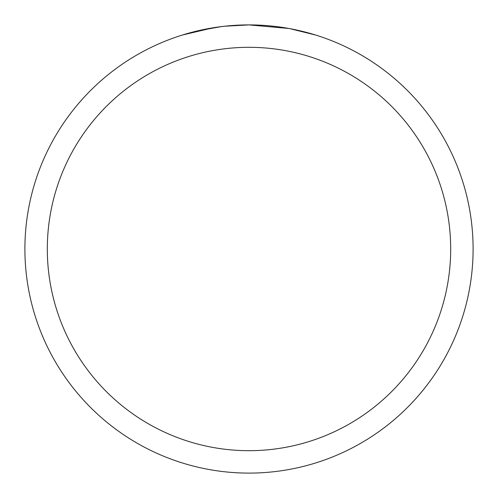 <?xml version="1.0" encoding="UTF-8"?>
<svg xmlns="http://www.w3.org/2000/svg" width="498" height="498" viewBox="0 0 498 498"><rect width="100%" height="100%" fill="white"/><g stroke="black" fill="none" stroke-linecap="round" stroke-linejoin="round"><path stroke-width="0.75" d="M253.47 24.944L256.588 25.031M276.595 26.606L277.542 26.724M288.809 28.467L249 24.9A224.1 224.1 0 0 1 473.1 249A224.1 224.1 0 0 1 249 473.1A224.1 224.1 0 0 1 24.9 249A224.1 224.1 0 0 1 249 24.9L224.779 26.213M289.867 28.66L315.595 35.022M249 47.31A201.69 201.69 0 0 1 450.69 249A201.69 201.69 0 0 1 249 450.69A201.69 201.69 0 0 1 47.31 249A201.69 201.69 0 0 1 249 47.31M223.727 26.332L215.267 27.452M182.417 35.022L213.237 27.77M227.082 25.977L230.792 25.641M231.626 25.572L233.02 25.473M235.162 25.33L238.928 25.13M244.462 24.944L249 24.9M197.451 30.907L220.994 26.662M232.572 25.504L236.139 25.274"/></g></svg>
